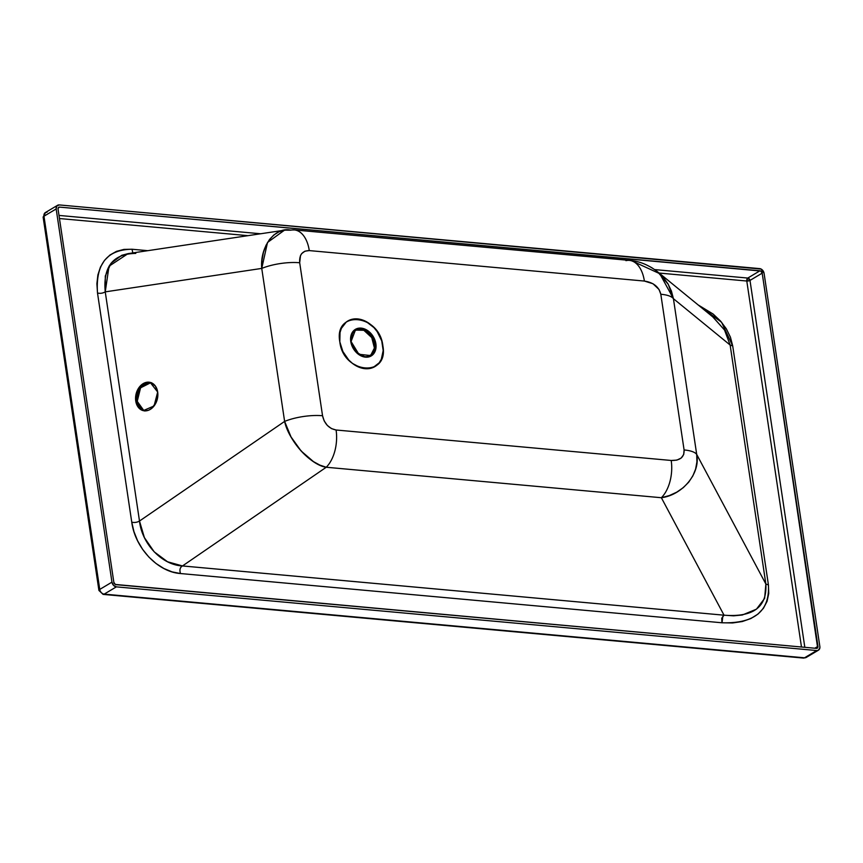 <?xml version="1.0" encoding="UTF-8"?>
<svg xmlns="http://www.w3.org/2000/svg" width="863" height="863" viewBox="0 0 863 863"><rect width="100%" height="100%" fill="white"/><g stroke="black" fill="none" stroke-linecap="round" stroke-linejoin="round"><path stroke-width="1.29" d="M817.649 647.833L816.398 648.361L115.308 584.445L113.84 582.32L58.058 209.126L58.382 207.627L59.623 207.109L760.724 271.025L762.191 273.15L817.649 647.833M57.573 205.297L45.372 212.557L47.098 212.19A4.649 3.495 59.2 0 0 43.97 216.214L99.752 589.418L111.953 582.147L56.171 208.954L43.97 216.214L99.752 589.418L111.953 582.147L56.171 208.954L43.97 216.214L45.372 212.557A4.649 3.495 59.2 0 0 43.97 216.214L99.752 589.418L111.953 582.147L113.517 585.341L116.376 586.862L104.175 594.122L804.532 657.8L816.722 650.54A4.649 3.495 -120.8 0 0 819.85 646.516L764.079 273.323L761.144 269.073L59.299 204.93L56.818 205.966L56.171 208.954L43.97 216.214L99.752 589.418L111.953 582.147L56.171 208.954A4.649 3.495 -120.8 0 1 57.573 205.297A4.649 3.495 -120.8 0 1 59.299 204.93L759.645 268.609A4.649 3.495 -120.8 0 1 764.079 273.323L819.85 646.516A4.649 3.495 -120.8 0 1 818.458 650.173A4.649 3.495 -120.8 0 1 816.722 650.54L116.376 586.862L104.175 594.122L804.532 657.8L818.124 650.335L819.818 648.156L819.85 646.516L764.079 273.323L819.85 646.516A4.649 3.495 -120.8 0 1 816.722 650.54L116.376 586.862A4.649 3.495 -120.8 0 1 111.953 582.147L56.171 208.954L43.97 216.214A4.649 1.467 171.5 0 0 43.15 217.249L43.97 216.214L99.752 589.418A4.649 3.495 59.2 0 0 104.175 594.122A4.649 2.697 95.2 0 1 103.107 594.391L803.453 658.07L806.258 657.433L818.458 650.173M47.098 212.19A4.649 3.495 59.2 0 0 43.97 216.214A4.649 3.495 59.2 0 1 47.098 212.19A4.649 3.495 59.2 0 0 43.97 216.214L56.171 208.954A4.649 3.495 -120.8 0 1 59.299 204.93L759.645 268.609A4.649 3.495 -120.8 0 1 764.079 273.323L819.85 646.516A4.649 3.495 -120.8 0 1 816.722 650.54L804.532 657.8A4.649 2.697 95.2 0 1 802.45 657.617A4.649 2.697 95.2 0 0 804.532 657.8A4.649 3.495 59.2 0 0 807.401 656.096A4.649 3.495 59.2 0 1 804.532 657.8A4.649 2.697 95.2 0 1 802.45 657.617A4.649 2.697 95.2 0 0 804.532 657.8L104.175 594.122A4.649 3.495 59.2 0 1 99.752 589.418L111.953 582.147A4.649 3.495 -120.8 0 0 116.376 586.862L104.175 594.122A4.649 3.495 59.2 0 1 99.752 589.418A4.649 3.495 59.2 0 0 104.175 594.122L116.376 586.862A4.649 3.495 -120.8 0 1 111.953 582.147L56.171 208.954A4.649 3.495 -120.8 0 1 59.299 204.93L759.645 268.609A4.649 3.495 -120.8 0 1 764.079 273.323A4.649 3.495 -120.8 0 0 759.645 268.609A4.649 3.495 -120.8 0 1 764.079 273.323L819.85 646.516A4.649 3.495 -120.8 0 1 816.722 650.54L116.376 586.862A4.649 3.495 -120.8 0 1 111.953 582.147L99.752 589.418A4.649 3.495 59.2 0 0 104.175 594.122L804.532 657.8A4.649 3.495 59.2 0 0 806.258 657.433A4.649 3.495 59.2 0 1 804.532 657.8A4.649 2.697 95.2 0 1 803.453 658.07A4.649 2.697 95.2 0 0 804.532 657.8L816.722 650.54L116.376 586.862L104.175 594.122A4.649 2.697 95.2 0 1 103.107 594.391L98.921 590.443A4.649 1.467 171.5 0 1 99.752 589.418A4.649 3.495 59.2 0 0 104.175 594.122L804.532 657.8L816.722 650.54L116.376 586.862L104.175 594.122L804.532 657.8A4.649 3.495 59.2 0 0 807.401 656.096A4.649 3.495 59.2 0 1 804.532 657.8L816.722 650.54L116.376 586.862A4.649 3.495 -120.8 0 1 111.953 582.147L56.171 208.954A4.649 3.495 -120.8 0 1 59.299 204.93L759.645 268.609L59.299 204.93A4.649 3.495 -120.8 0 0 56.171 208.954L43.97 216.214A4.649 1.467 171.5 0 0 44.24 217.994A4.649 1.467 171.5 0 1 43.97 216.214A4.649 1.467 171.5 0 0 44.24 217.994A4.649 1.467 171.5 0 1 43.97 216.214L99.752 589.418A4.649 1.467 171.5 0 0 98.921 590.443L43.15 217.249L45.372 212.557M144.822 411.025L141.014 408.997L138.296 405.125L137.088 400.001L137.562 394.402L139.666 389.181L143.064 385.135L147.249 382.87L151.575 382.741M354.941 330.065L363.852 330.302L371.759 337.606L374.413 348.037L370.378 355.988L374.413 348.037L371.759 337.606L363.852 330.302L354.941 330.065A15.113 11.359 -120.8 0 1 371.759 337.606A15.113 11.359 -120.8 0 1 370.378 355.988A15.113 11.359 -120.8 0 0 371.759 337.606A15.113 11.359 -120.8 0 0 354.941 330.065M375.88 343.776L372.557 335.513L368.501 331.187L364.898 329.062L361.155 328.113L357.595 328.404L353.679 330.68L351.673 333.614L350.605 340.076L352.546 347.131L355.977 352.093L361.759 356.192L367.908 357.099L372.967 354.585L375.761 349.245L375.88 343.776L373.744 353.711L365.491 357.153L355.977 352.093L350.766 341.489L352.902 331.554L361.155 328.113L370.669 333.172L375.88 343.776A15.48 11.629 59.2 0 0 355.168 329.483A15.48 11.629 59.2 0 0 358.922 354.639A15.48 11.629 59.2 0 0 375.88 343.776A15.48 11.629 59.2 0 0 355.168 329.483A15.48 11.629 59.2 0 0 358.922 354.639A15.48 11.629 59.2 0 0 375.88 343.776M351.058 341.511L351.5 334.963L354.747 330.216L360.011 328.404L364.855 329.375L369.472 332.374L373.852 338.231L375.739 345.135L374.704 351.435L370.982 355.664L367.8 356.764L364.229 356.635L358.264 353.808L352.794 347.034L351.058 341.511L355.588 329.644L364.758 329.342L373.086 336.818L375.696 347.703L371.058 355.621L358.879 354.262L351.058 341.511A15.113 11.359 -120.8 0 1 367.627 330.907A15.113 11.359 -120.8 0 1 371.295 355.47A15.113 11.359 -120.8 0 1 351.058 341.511A15.113 11.359 -120.8 0 1 367.627 330.907A15.113 11.359 -120.8 0 1 371.295 355.47A15.113 11.359 -120.8 0 1 351.058 341.511M339.817 341.856C343.28 373.841 389.008 377.994 382.87 345.772C379.407 313.776 333.69 309.623 339.817 341.856L342.881 351.521L348.749 360.022L352.482 363.42L360.788 367.843L369.191 368.598L373.021 367.552L379.202 362.794L381.317 359.267L383.183 350.583L381.737 340.874L377.174 331.608L373.938 327.595L366.149 321.565L357.627 318.922L349.666 320.065L346.29 322.028L341.381 328.35L340.033 332.471L339.817 341.856A26.526 19.925 59.2 0 0 375.329 366.344A26.526 19.925 59.2 0 0 368.889 323.237A26.526 19.925 59.2 0 0 339.817 341.856A26.526 19.925 59.2 0 0 375.329 366.344A26.526 19.925 59.2 0 0 368.889 323.237A26.526 19.925 59.2 0 0 339.817 341.856M657.498 271.716L657.563 271.769C648.545 264.865 639.159 261.068 629.429 260.399L294.315 229.925L284.434 230.205L267.508 242.46L261.748 268.415L262.018 260.108L263.442 252.33L265.966 245.372L269.504 239.493L273.927 234.898L279.083 231.748L284.779 230.151L290.82 230.184A31.402 18.199 95.2 0 1 294.315 229.925A31.402 18.199 95.2 0 1 309.278 250.594L644.381 281.058L652.978 283.744L659.041 289.483L660.81 294.24L684.089 449.947L683.701 454.51L681.187 458.048L676.829 460.119L671.198 460.464L336.085 430.001L331.468 428.598L327.304 425.416L324.186 420.917L322.546 415.739L299.688 262.751L300.507 255.534L301.629 253.668L304.952 251.176L309.278 250.594L644.381 281.058C653.496 282.492 658.976 286.883 660.81 294.24L684.089 449.947C684.424 457.174 680.13 460.68 671.198 460.464L336.085 430.001A31.402 18.199 95.2 0 1 326.246 467.25L661.36 497.724A31.402 18.199 -84.8 0 0 671.198 460.464L336.085 430.001A31.402 18.199 95.2 0 1 326.246 467.25L661.36 497.724A31.402 18.199 -84.8 0 0 671.198 460.464L336.085 430.001C328.943 428.577 324.434 423.819 322.546 415.739L299.688 262.751C299.17 254.79 302.363 250.734 309.278 250.594L644.381 281.058C653.496 282.492 658.976 286.883 660.81 294.24L684.089 449.947C684.424 457.174 680.13 460.68 671.198 460.464L336.085 430.001C328.943 428.577 324.434 423.819 322.546 415.739L299.688 262.751C299.17 254.79 302.363 250.734 309.278 250.594L644.381 281.058C653.496 282.492 658.976 286.883 660.81 294.24L684.089 449.947C684.424 457.174 680.13 460.68 671.198 460.464L336.085 430.001C328.943 428.577 324.434 423.819 322.546 415.739L299.688 262.751C299.17 254.79 302.363 250.734 309.278 250.594L644.381 281.058C653.496 282.492 658.976 286.883 660.81 294.24L684.089 449.947C684.424 457.174 680.13 460.68 671.198 460.464A31.402 18.199 -84.8 0 1 661.36 497.724C682.687 495.082 700.659 473.043 696.7 454.413A31.402 9.925 171.5 0 0 684.089 449.947C684.424 457.174 680.13 460.68 671.198 460.464A31.402 18.199 -84.8 0 1 661.36 497.724C682.687 495.082 700.659 473.043 696.7 454.413L673.431 298.695A31.402 9.925 171.5 0 0 660.81 294.24L684.089 449.947A31.402 9.925 171.5 0 1 696.7 454.413L696.926 461.802L695.621 469.051L692.849 475.912L688.696 482.18L683.28 487.649L676.775 492.147L669.397 495.545L661.36 497.724A31.402 18.199 -84.8 0 0 671.198 460.464A31.402 18.199 -84.8 0 1 661.36 497.724C682.687 495.082 700.659 473.043 696.7 454.413L673.431 298.695A31.402 9.925 171.5 0 0 660.81 294.24A31.402 9.925 171.5 0 1 673.431 298.695L668.307 284.391L657.584 271.791M629.429 260.399A31.402 18.199 95.2 0 1 644.381 281.058A31.402 18.199 95.2 0 0 625.934 260.648A31.402 18.199 95.2 0 1 629.591 260.41A31.402 18.199 95.2 0 1 644.381 281.058C653.496 282.492 658.976 286.883 660.81 294.24A31.402 9.925 171.5 0 1 673.431 298.695L659.796 273.711L632.245 261.047L659.796 273.711L673.431 298.695A31.402 9.925 171.5 0 0 660.81 294.24A31.402 9.925 171.5 0 1 673.431 298.695L659.796 273.711L632.245 261.047L659.796 273.711L673.431 298.695L730.141 345.038L724.521 329.99L712.773 316.883M284.456 230.194L128.048 253.636L121.737 255.319L111.068 263.237L105.297 276.02L105.243 291.867L261.748 268.415A31.402 9.925 -8.5 0 1 299.688 262.751C299.17 254.79 302.363 250.734 309.278 250.594L644.381 281.058A31.402 18.199 95.2 0 0 625.934 260.648A31.402 18.199 95.2 0 1 644.381 281.058A31.402 18.199 95.2 0 0 625.934 260.648M294.315 229.925A31.402 18.199 95.2 0 1 309.278 250.594A31.402 18.199 95.2 0 0 290.82 230.184A31.402 18.199 95.2 0 1 309.278 250.594A31.402 18.199 95.2 0 0 290.82 230.184C275.211 226.279 259.666 246.742 261.748 268.415L284.617 421.403A31.402 9.925 -8.5 0 1 322.546 415.739L299.688 262.751C299.17 254.79 302.363 250.734 309.278 250.594A31.402 18.199 95.2 0 0 290.82 230.184C275.211 226.279 259.666 246.742 261.748 268.415A31.402 9.925 -8.5 0 1 299.688 262.751A31.402 9.925 -8.5 0 0 261.748 268.415L284.617 421.403A31.402 9.925 -8.5 0 1 322.546 415.739L299.688 262.751A31.402 9.925 -8.5 0 0 261.748 268.415L284.617 421.403C289.946 442.395 309.483 463.916 326.246 467.25L182.492 565.945L724.035 615.19L661.36 497.724C682.687 495.082 700.659 473.043 696.7 454.413A31.402 9.925 171.5 0 0 684.089 449.947A31.402 9.925 171.5 0 1 696.7 454.413L673.431 298.695L730.141 345.038L732.709 345.944L768.426 584.92C769.861 611.101 754.391 623.722 722.029 622.784L180.486 573.539C179.353 569.871 180.022 567.336 182.492 565.945L724.035 615.19L733.572 615.826L742.331 615.006L756.452 609.17L764.64 598.383L765.859 584.014L696.7 454.413A31.402 9.925 171.5 0 0 684.089 449.947A31.402 9.925 171.5 0 1 696.7 454.413L673.431 298.695L671.392 290.993L667.93 283.744L663.151 277.174L657.207 271.489M128.048 253.636L109.018 266.214L105.243 291.867L139.493 521.036L144.391 537.606L154.207 551.856L167.541 561.781L182.492 565.945L724.035 615.19L661.36 497.724C682.687 495.082 700.659 473.043 696.7 454.413L673.431 298.695L730.141 345.038L732.709 345.944L768.426 584.92L768.739 593.474L767.067 601.349L763.431 608.286L757.984 614.078L750.864 618.544L742.32 621.533L732.611 622.957L722.029 622.784L721.878 621.662L722.029 622.784L180.486 573.539C179.353 569.871 180.022 567.336 182.492 565.945L724.035 615.19L721.759 618.188L721.878 621.662L721.759 618.188L724.035 615.19C753.226 617.476 767.164 607.077 765.859 584.014L696.7 454.413L673.431 298.695L730.141 345.038L724.65 330.184L713.172 317.217L657.563 271.769M765.859 584.014L730.141 345.038L673.431 298.695L730.141 345.038L732.709 345.944L768.426 584.92C769.861 611.101 754.391 623.722 722.029 622.784L180.486 573.539C157.951 572.093 135.092 548.005 131.759 522.191L97.508 293.021C95.459 264.143 106.958 249.558 132.028 249.245L147.756 250.68L132.028 249.245L147.756 250.68L132.028 249.245L147.756 250.68L132.028 249.245L132.816 252.924L132.028 249.245L123.927 249.407L116.473 251.36L109.925 255.049L104.52 260.346L100.464 267.055L97.886 274.93L96.893 283.69L97.508 293.021C95.459 264.143 106.958 249.558 132.028 249.245L132.816 252.924L132.028 249.245C106.958 249.558 95.459 264.143 97.508 293.021C95.459 264.143 106.958 249.558 132.028 249.245L132.816 252.924L132.028 249.245C106.958 249.558 95.459 264.143 97.508 293.021C100.237 293.657 102.816 293.269 105.243 291.867L261.748 268.415A31.402 9.925 -8.5 0 1 299.688 262.751A31.402 9.925 -8.5 0 0 261.748 268.415L284.617 421.403A31.402 9.925 -8.5 0 1 322.546 415.739A31.402 9.925 -8.5 0 0 284.617 421.403C288.663 440.766 310.939 465.297 326.246 467.25L319.903 465.125L313.442 461.608L301.111 450.993L291.025 436.926L284.617 421.403A31.402 9.925 -8.5 0 1 322.546 415.739C324.434 423.819 328.943 428.577 336.085 430.001A31.402 18.199 95.2 0 1 326.246 467.25L182.492 565.945L724.035 615.19L661.36 497.724L326.246 467.25L661.36 497.724L724.035 615.19C753.226 617.476 767.164 607.077 765.859 584.014L768.426 584.92C769.861 611.101 754.391 623.722 722.029 622.784L180.486 573.539L172.125 571.889L163.873 568.501L156.02 563.496L148.868 557.067L142.665 549.429L137.638 540.864L133.959 531.673L131.759 522.191L97.508 293.021C100.237 293.657 102.816 293.269 105.243 291.867L139.493 521.036L284.617 421.403C288.663 440.766 310.939 465.297 326.246 467.25L182.492 565.945L724.035 615.19L661.36 497.724L326.246 467.25L182.492 565.945C162.093 565.103 141.92 544.024 139.493 521.036L284.617 421.403C288.663 440.766 310.939 465.297 326.246 467.25L182.492 565.945C162.093 565.103 141.92 544.024 139.493 521.036C137.066 522.417 134.488 522.805 131.759 522.191L97.508 293.021C100.237 293.657 102.816 293.269 105.243 291.867L261.748 268.415L284.617 421.403A31.402 9.925 -8.5 0 1 322.546 415.739C324.434 423.819 328.943 428.577 336.085 430.001A31.402 18.199 95.2 0 1 326.246 467.25L661.36 497.724L724.035 615.19C753.226 617.476 767.164 607.077 765.859 584.014L768.426 584.92C769.861 611.101 754.391 623.722 722.029 622.784L180.486 573.539C179.353 569.871 180.022 567.336 182.492 565.945C162.093 565.103 141.92 544.024 139.493 521.036C137.066 522.417 134.488 522.805 131.759 522.191L97.508 293.021C100.237 293.657 102.816 293.269 105.243 291.867L261.748 268.415L284.617 421.403C288.663 440.766 310.939 465.297 326.246 467.25L182.492 565.945C180.022 567.336 179.353 569.871 180.486 573.539C157.951 572.093 135.092 548.005 131.759 522.191L97.508 293.021C100.237 293.657 102.816 293.269 105.243 291.867L139.493 521.036L284.617 421.403L139.493 521.036C137.066 522.417 134.488 522.805 131.759 522.191L97.508 293.021C100.237 293.657 102.816 293.269 105.243 291.867L261.748 268.415C259.666 246.742 275.211 226.279 290.82 230.184C275.211 226.279 259.666 246.742 261.748 268.415L105.243 291.867L139.493 521.036C137.066 522.417 134.488 522.805 131.759 522.191C135.092 548.005 157.951 572.093 180.486 573.539C179.353 569.871 180.022 567.336 182.492 565.945C162.093 565.103 141.92 544.024 139.493 521.036C137.066 522.417 134.488 522.805 131.759 522.191C135.092 548.005 157.951 572.093 180.486 573.539C179.353 569.871 180.022 567.336 182.492 565.945C162.093 565.103 141.92 544.024 139.493 521.036C137.066 522.417 134.488 522.805 131.759 522.191C135.092 548.005 157.951 572.093 180.486 573.539L722.029 622.784L722.806 616.484L722.029 622.784C754.391 623.722 769.861 611.101 768.426 584.92L765.859 584.014L730.141 345.038L732.709 345.944L768.426 584.92L765.859 584.014L696.7 454.413L765.859 584.014L730.141 345.038L732.709 345.944L768.426 584.92L765.859 584.014L696.7 454.413L765.859 584.014L730.141 345.038L732.709 345.944L768.426 584.92L765.859 584.014L730.141 345.038L765.859 584.014C767.164 607.077 753.226 617.476 724.035 615.19C753.226 617.476 767.164 607.077 765.859 584.014M650.281 266.861L652.611 268.231M157.681 392.039L157.627 397.606L156.483 401.716L151.845 408.275L148.749 410.162L145.48 410.874L141.327 409.903L138.716 407.821L135.998 402.309L135.793 395.437L137.508 390.044L141.575 384.769L145.761 382.503L151.111 382.687L155.426 386.139L157.681 392.039L154.067 405.966L143.247 410.637L135.739 400.993L139.353 387.077L150.173 382.406L157.681 392.039A14.542 10.917 103.8 0 1 142.988 410.572A14.542 10.917 103.8 0 1 139.461 386.948A14.542 10.917 103.8 0 1 157.681 392.039A14.542 10.917 103.8 0 1 142.988 410.572A14.542 10.917 103.8 0 1 139.461 386.948A14.542 10.917 103.8 0 1 157.681 392.039M698.124 304.909L721.587 322.266L732.709 345.944L730.443 337.217L726.333 328.814L720.497 321.014L713.14 314.056L698.113 304.909L721.587 322.266L732.709 345.944L721.587 322.266L698.124 304.909L721.587 322.266L732.709 345.944L721.587 322.266L698.124 304.909M801.479 647.002L746.786 281.025L659.138 273.053L746.786 281.025A2.33 0.734 171.5 0 0 749.99 280.41L804.823 647.304L749.99 280.41L746.786 281.025L747.779 278.059A2.33 1.348 -84.8 0 0 746.786 281.025L659.138 273.053L746.786 281.025A2.33 0.734 171.5 0 0 749.99 280.41L804.823 647.304L749.99 280.41L804.823 647.304L749.99 280.41L747.779 278.059L759.969 270.788A2.33 1.748 -120.8 0 1 762.191 273.15L749.99 280.41A2.33 1.748 -120.8 0 0 747.779 278.059L759.969 270.788A2.33 1.748 -120.8 0 1 762.191 273.15L817.962 646.344A2.33 1.748 -120.8 0 1 817.261 648.167A2.33 1.748 -120.8 0 1 816.398 648.361L116.052 584.672A2.33 1.748 -120.8 0 1 113.84 582.32L58.058 209.126A2.33 1.748 -120.8 0 1 58.76 207.293A2.33 1.748 -120.8 0 1 59.623 207.109L58.188 207.972L59.623 207.109L759.969 270.788A2.33 1.748 -120.8 0 1 762.191 273.15L749.99 280.41A2.33 0.734 171.5 0 1 746.786 281.025L659.138 273.053L746.786 281.025A2.33 0.734 171.5 0 0 749.99 280.41A2.33 1.748 -120.8 0 0 747.779 278.059A2.33 1.348 -84.8 0 0 746.786 281.025A2.33 0.734 171.5 0 0 749.99 280.41A2.33 1.748 -120.8 0 0 747.779 278.059A2.33 1.348 -84.8 0 0 746.786 281.025L801.479 647.002L746.786 281.025A2.33 1.348 -84.8 0 1 747.779 278.059L759.969 270.788A2.33 1.748 -120.8 0 1 762.191 273.15L817.962 646.344A2.33 1.748 -120.8 0 1 816.398 648.361L116.052 584.672A2.33 1.748 -120.8 0 1 113.84 582.32L58.058 209.126A2.33 1.748 -120.8 0 1 59.623 207.109L759.969 270.788A2.33 1.748 -120.8 0 1 762.191 273.15L817.962 646.344A2.33 1.748 -120.8 0 1 816.398 648.361L116.052 584.672A2.33 1.748 -120.8 0 1 113.84 582.32L58.058 209.126A2.33 1.748 -120.8 0 1 59.623 207.109L759.969 270.788L747.779 278.059A2.33 1.748 -120.8 0 1 749.99 280.41L762.191 273.15L749.99 280.41L762.191 273.15L817.962 646.344A2.33 1.748 -120.8 0 1 816.398 648.361L116.052 584.672A2.33 1.748 -120.8 0 1 113.84 582.32L58.058 209.126A2.33 1.748 -120.8 0 1 59.623 207.109L58.188 207.972L59.623 207.109L759.969 270.788L747.779 278.059A2.33 1.348 -84.8 0 0 746.786 281.025L801.479 647.002M247.951 235.664L59.471 218.533L247.951 235.664M59.008 215.426L260.658 233.765L59.008 215.426M654.693 269.59L747.779 278.059A2.33 1.748 -120.8 0 1 749.99 280.41L762.191 273.15L817.962 646.344A2.33 1.748 -120.8 0 1 816.398 648.361L116.052 584.672A2.33 1.748 -120.8 0 1 113.84 582.32L58.058 209.126A2.33 1.748 -120.8 0 1 59.623 207.109L58.188 207.972L59.623 207.109L759.969 270.788L747.779 278.059L654.693 269.59M814.823 648.21L817.962 646.344L814.823 648.21M144.002 410.788A14.542 10.917 103.8 0 1 137.228 401.36L144.002 410.788A14.542 10.917 103.8 0 1 137.228 401.36A14.542 10.917 103.8 0 1 150.906 382.622L140.561 387.832L137.228 401.36A14.542 10.917 103.8 0 1 150.906 382.622M336.085 430.001A31.402 18.199 95.2 0 1 326.246 467.25A31.402 18.199 95.2 0 0 336.085 430.001M135.782 253.409C113.107 253.776 102.924 266.602 105.243 291.867L139.493 521.036L105.243 291.867C102.924 266.602 113.107 253.776 135.782 253.409C113.107 253.776 102.924 266.602 105.243 291.867C102.924 266.602 113.107 253.776 135.782 253.409"/></g></svg>
